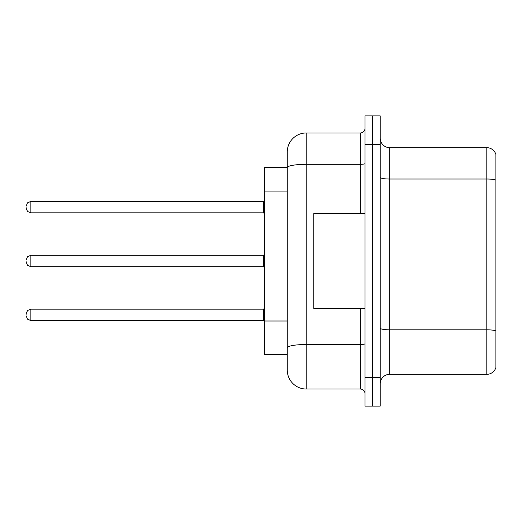 <?xml version="1.0" encoding="UTF-8"?>
<svg xmlns="http://www.w3.org/2000/svg" width="522" height="522" viewBox="0 0 522 522"><rect width="100%" height="100%" fill="white"/><g stroke="black" fill="none" stroke-linecap="round" stroke-linejoin="round"><path stroke-width="0.78" d="M287.27 167.588L264.51 167.588L264.51 354.412L287.27 354.412L287.27 370.059L287.27 326.237M380.205 383.807A9.481 9.481 0 0 1 389.686 374.326L486.798 374.326L486.798 147.674L389.686 147.674A9.481 9.481 0 0 1 380.205 138.193A9.481 9.481 0 0 0 389.686 147.674L389.686 374.326M372.617 377.641L372.617 406.096L380.205 406.096L380.205 377.641L372.617 377.641L372.617 406.096L365.028 406.096L365.028 377.641L372.617 377.641L372.617 144.359L372.617 377.641M365.028 377.641L365.028 115.904L372.617 115.904L372.617 144.359L372.617 115.904L380.205 115.904L380.205 377.641M495.9 154.505A9.481 9.481 0 0 0 486.798 147.674A9.481 9.481 0 0 1 495.9 154.505L495.9 367.495A9.481 9.481 0 0 1 486.798 374.326M495.9 180.338L495.9 330.994A9.481 1.644 180 0 0 486.798 329.806L389.686 329.806A9.481 1.644 0 0 1 380.205 328.155M287.27 185.884L287.27 151.941A18.968 18.968 0 0 1 306.238 132.973L306.238 389.027L360.291 389.027L360.291 308.417M306.238 132.973L360.291 132.973A4.744 4.744 0 0 0 365.028 128.236M365.028 343.678A4.744 0.822 0 0 1 360.291 344.507L306.238 344.507A18.968 3.295 180 0 0 287.27 347.796L287.27 167.614A18.968 3.295 180 0 1 306.238 164.319L360.291 164.319L360.291 132.973M287.27 151.941L287.27 162.375M365.028 393.764A4.744 4.744 0 0 0 360.291 389.027M306.238 389.027A18.968 18.968 0 0 1 287.27 370.059M26.1 314.864L26.1 313.918L26.1 314.864M26.1 261L26.1 261.946L26.1 261M26.1 207.136L26.1 208.082L26.1 207.136M365.028 213.583L313.82 213.583L313.82 308.417L365.028 308.417M287.27 191.098L264.51 191.098M287.27 321.017L264.51 321.017M495.9 180.207A9.481 1.644 180 0 0 486.798 179.02L389.686 179.02A9.481 1.644 0 0 1 380.205 177.376M380.205 144.359L365.028 144.359M360.291 213.583L360.291 164.319A4.744 0.822 0 0 0 365.028 163.497M26.1 313.918L27.516 310.538L30.844 309.174L30.844 320.554L263.558 320.554L263.558 309.174L264.51 308.228M263.558 255.31L30.844 255.31L30.844 266.69L263.558 266.69L263.558 255.31L264.51 254.364M263.558 201.446L30.844 201.446L30.844 212.826L263.558 212.826L263.558 201.446L264.51 200.494M263.558 320.554L264.51 321.506M30.844 309.174L263.558 309.174M30.844 320.554L27.516 319.19L26.1 315.81M30.844 266.69L27.516 265.326L26.1 261.946M30.844 255.31L27.516 256.674L26.1 260.054M263.558 266.69L264.51 267.636M30.844 212.826L27.516 211.462L26.1 208.082M30.844 201.446L27.516 202.81L26.1 206.19M263.558 212.826L264.51 213.772"/></g></svg>
